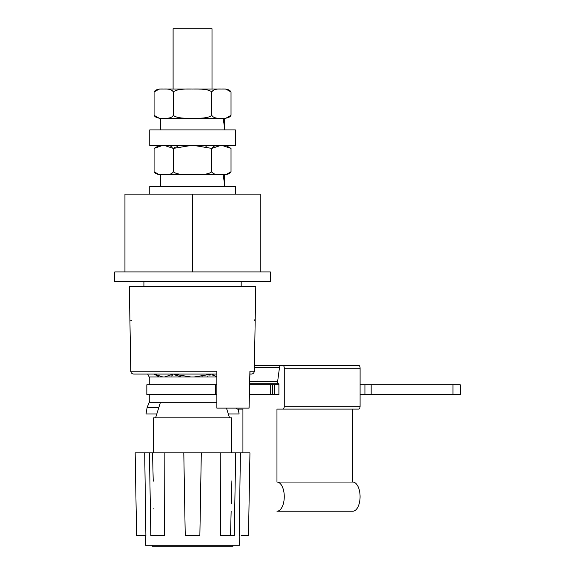 <?xml version="1.0" encoding="UTF-8"?>
<svg xmlns="http://www.w3.org/2000/svg" width="575" height="575" viewBox="0 0 575 575"><rect width="100%" height="100%" fill="white"/><g stroke="black" fill="none" stroke-linecap="round" stroke-linejoin="round"><path stroke-width="0.86" d="M194.077 376.992L211.787 374.073L216.868 376.869M216.868 376.992L149.752 376.992L149.752 384.776M360.087 394.5L371.162 394.5L371.162 384.776L360.087 384.776M249.413 394.5L274.455 394.5L274.455 384.776L278.911 384.776M274.455 384.776L249.651 384.776M215.409 384.776L146.833 384.776L146.833 394.5L215.409 394.5L215.409 384.776L216.868 384.776M371.162 394.5L460.266 394.5L460.266 384.776L371.162 384.776M278.667 394.5L274.455 394.5M278.911 394.5L278.911 383.798M278.58 383.798L249.672 383.798L278.58 383.798A1.948 0.97 90 0 1 277.646 381.354L279.5 367.482A2.918 1.459 90 0 1 280.909 365.319L282.814 365.319A2.918 1.459 90 0 1 284.273 368.223L284.266 406.187A2.918 1.459 90 0 1 282.814 409.091L312.915 409.091M276.97 482.051A14.591 7.295 90 0 1 284.266 496.642A14.591 7.295 90 0 1 276.97 511.232L352.784 511.232A14.591 7.295 -90 0 0 360.079 496.642A14.591 7.295 -90 0 0 352.784 482.051L276.97 482.051L276.97 409.091L358.635 409.091A2.918 1.459 -90 0 0 360.094 406.187L284.266 406.187M318.737 511.232L276.97 511.232M236.009 408.121L237.094 409.091L242.923 409.091L242.923 452.87M216.868 394.5L215.409 394.5M352.784 482.051L352.784 409.091L276.97 409.091M358.635 365.319L282.814 365.319L358.635 365.319A2.918 1.459 -90 0 1 360.094 368.223L360.087 406.187M281.031 365.319L254.402 365.319M149.752 394.5L149.752 402.284L216.868 402.284M226.478 408.121L229.518 417.845M155.588 417.845L160.454 402.284M231.459 452.87L231.459 417.845L153.64 417.845L153.64 452.87M241.191 535.548L248.501 535.548L249.945 452.87L135.161 452.87L136.606 535.548L145.885 535.548L144.699 452.87L149.407 452.87L144.699 452.87L149.407 452.87L150.851 535.548L164.529 535.548L164.881 452.87L164.666 508.889M183.799 452.87L185.236 535.548L199.863 535.548L201.307 452.87L220.218 452.87L220.57 535.548L234.255 535.548L235.7 452.87L240.4 452.87L239.531 513.382M145.36 535.548L145.525 545.28L239.574 545.28L239.746 535.548M220.318 480.858L220.441 509.371M220.441 509.601L220.57 535.548M230.525 535.548L231.143 511.268M231.337 503.47L231.89 480.808M239.214 535.548L239.962 483.302M144.699 452.87L145.54 511.563M152.548 452.87L153.223 481.21M153.884 508.12L153.906 508.983M164.781 480.75L164.68 505.432L164.788 480.571M232.918 545.28L232.918 546.25L152.181 546.25L152.181 545.28M159.232 376.992L154.078 374.073L162.933 376.992M172.787 374.807L172.349 375.252M171.501 375.885L171.077 376.115M188.384 376.984L187.637 376.984M180.363 376.589L174.261 374.742M210.766 374.785L209.825 375.267M208.186 375.878L207.302 376.122M202.644 376.805L201.559 376.869M197.498 376.984L196.715 376.984M213.433 375.784L212.872 375.36M212.132 374.584L211.844 374.174M191.029 376.992L173.312 374.073L164.457 376.992M216.868 374.073L216.868 408.121L216.868 371.206L130.798 371.206C130.978 372.938 131.955 373.894 133.716 374.073L216.868 374.073L216.868 371.206M249.917 374.073L251.383 374.073L249.917 374.073M251.383 374.073C253.151 373.894 254.121 372.938 254.301 371.206L249.917 371.206L249.888 372.42M255.782 286.53L255.221 318.665L255.782 286.53L129.325 286.53L129.885 318.665L129.325 286.53M216.868 408.121L249.076 408.121M249.917 371.206L249.004 408.121M254.955 319.607L254.301 320.282M131.826 320.577L130.805 320.282M172.787 172.478L172.349 172.924L172.787 172.478M171.501 173.557L171.077 173.787L171.501 173.557M191.029 145.482L173.312 148.4L172.903 147.804L173.312 148.4L164.457 145.482M172.263 147.135L171.645 146.675L172.263 147.135M170.703 146.187L170.035 145.949L170.703 146.187M167.476 145.54L167.095 145.518L167.476 145.54M222.166 145.482L231.021 148.4L231.021 171.745C229.799 174.024 226.593 175.001 221.404 174.663C216.214 175.001 213.009 174.024 211.787 171.745C209.336 174.024 202.925 175.001 192.553 174.663C182.174 175.001 175.756 174.024 173.312 171.745C172.09 174.024 168.885 175.001 163.695 174.663C158.513 175.001 155.308 174.024 154.078 171.745L154.086 148.386M162.502 145.482L154.078 148.4L159.232 145.482L154.078 148.4M172.787 116.057L172.349 116.502L172.787 116.057M171.501 117.135L171.077 117.365L171.501 117.135M173.312 91.978L172.903 91.382L173.312 91.978C172.09 89.693 168.885 88.722 163.695 89.06L159.232 89.06L154.078 91.978L154.078 115.323C155.308 117.609 158.513 118.579 163.695 118.242C168.885 118.579 172.09 117.609 173.312 115.323L173.312 91.978C175.763 89.693 182.174 88.722 192.553 89.06C202.925 88.722 209.336 89.693 211.787 91.978L211.787 91.978C213.009 89.693 216.214 88.722 221.404 89.06L221.627 89.06M172.263 90.721L171.645 90.253L172.263 90.721M170.703 89.765L170.035 89.528L170.703 89.765M167.476 89.118L167.095 89.096L167.476 89.118M210.766 116.035L209.825 116.517L210.766 116.035M208.186 117.128L207.302 117.372L208.186 117.128M202.644 118.055L201.559 118.119L202.644 118.055M197.498 118.234L196.715 118.234L197.498 118.234M206.849 89.829L205.412 89.556L206.849 89.829M200.553 89.132L198.72 89.089L200.553 89.132M174.304 91.281L175.325 90.764L174.304 91.281M176.913 90.174L177.826 89.93L176.913 90.174M187.644 89.067L188.011 89.067L187.644 89.067M220.642 118.242L194.077 118.242M213.433 117.034L212.872 116.61L213.433 117.034M212.276 91.296L212.779 90.771L212.276 91.296M213.526 90.21L214.144 89.88L213.526 90.21M218.917 89.075L219.319 89.067L218.917 89.075M162.502 89.06L162.933 89.06M164.457 89.06L191.029 89.06L164.457 89.06M220.642 89.06L194.077 89.06M158.865 407.366L147.157 407.366L145.993 413.957L156.803 413.957M228.297 413.957L239.107 413.957L238.251 409.091M239.588 509.615L239.559 511.563M239.998 480.858L240.4 452.87M224.653 186.336L224.157 174.663L224.653 174.663L224.653 179.731M224.653 129.914L224.157 118.242L224.653 118.242L224.653 123.316M174.304 147.703L175.325 147.178L174.304 147.703M176.913 146.596L177.826 146.345L176.913 146.596M187.644 145.489L188.011 145.489L187.644 145.489M211.787 171.745L211.686 148.314L220.642 145.482L211.787 148.4L194.077 145.482M206.849 146.244L205.412 145.978L206.849 146.244M200.553 145.554L198.72 145.504L200.553 145.554M193.753 145.482L235.355 145.482L235.355 129.914L149.752 129.914L149.752 145.482L193.753 145.482M210.766 172.457L209.825 172.938L210.766 172.457M208.186 173.549L207.302 173.787L208.186 173.549M202.644 174.469L201.559 174.541L202.644 174.469M197.498 174.649L196.715 174.656L197.498 174.649M212.276 147.71L212.779 147.193L212.276 147.71M213.526 146.632L214.144 146.294L213.526 146.632M218.917 145.489L219.319 145.482L218.917 145.489M192.553 281.664L270.372 281.664L270.372 271.939L114.734 271.939L114.734 281.664L192.553 281.664M260.159 271.939L260.159 194.12L124.948 194.12L124.948 271.939M192.553 194.12L192.553 271.939M235.355 194.12L235.355 186.336L149.752 186.336L149.752 194.12M160.454 174.663L162.933 174.663L160.454 174.663L160.454 186.336M164.457 174.663L191.029 174.663M194.077 174.663L220.642 174.663M222.166 174.663L225.867 174.663L231.021 171.745L225.867 174.663M159.232 118.242L154.078 115.323L159.232 118.242L162.933 118.242M164.457 118.242L191.029 118.242L164.457 118.242M224.653 128.239L223.143 118.242L222.166 118.242L225.867 118.242L231.021 115.323L231.021 91.978C229.799 89.693 226.593 88.722 221.404 89.06L221.921 89.06M173.312 115.323C175.756 117.609 182.174 118.579 192.553 118.242C202.925 118.579 209.336 117.609 211.787 115.323C213.009 117.609 216.214 118.579 221.404 118.242C226.593 118.579 229.799 117.609 231.021 115.323L225.867 118.242M211.787 115.323L211.787 91.978C213.009 89.693 216.214 88.722 221.404 89.06M159.232 89.06L154.078 91.978C155.3 89.693 158.506 88.722 163.695 89.06M225.867 89.06L231.021 91.978L225.867 89.06L222.166 89.06M212.002 89.06L212.002 28.75L173.097 28.75L173.097 89.06M224.653 184.654L223.143 174.663M173.312 171.745L173.312 148.4M364.931 384.776L364.931 394.5M452.971 394.5L452.971 384.776M270.264 394.5L270.264 384.776M277.646 381.354L249.737 381.354M279.5 367.482L254.366 367.482M360.087 368.223L284.266 368.223M272.694 394.5L272.694 384.776M358.635 409.091L282.814 409.091M130.798 371.206L129.885 318.665L130.798 371.206C130.978 372.938 131.955 373.894 133.716 374.073M254.301 371.206L255.221 318.665M249.076 408.128L249.967 371.831M147.696 374.073L149.752 378.163M154.078 171.745L159.232 174.663L154.078 171.745M147.157 407.366L149.752 401.113M231.021 148.4L225.867 145.482L231.021 148.4M143.915 286.53L143.915 281.664M160.454 118.242L160.454 129.914M241.191 286.53L241.191 281.664"/></g></svg>
